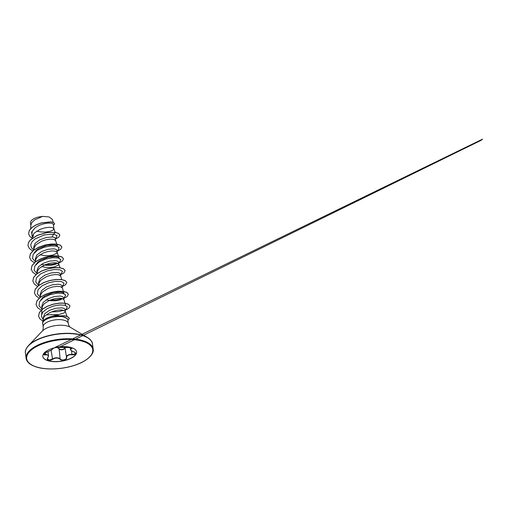 <?xml version="1.0" encoding="UTF-8"?>
<svg xmlns="http://www.w3.org/2000/svg" width="508" height="508" viewBox="0 0 508 508"><rect width="100%" height="100%" fill="white"/><g stroke="black" fill="none" stroke-linecap="round" stroke-linejoin="round"><path stroke-width="0.76" d="M44.012 353.714L43.91 354.12L46.863 354.527L48.552 355.746L47.714 357.873C49.041 355.67 48.317 354.667 45.555 354.882C42.431 355.365 43.783 352.87 47.181 351.885C50.495 350.653 52.299 349.644 52.591 348.85L54.267 347.859M64.948 347.377C65.468 349.574 60.414 350.768 58.922 348.799L57.855 347.897M56.312 347.389L70.968 347.535C72.136 347.955 72.301 348.367 71.457 348.761C69.939 349.561 70.656 350.558 73.616 351.758C76.943 352.711 75.597 355.206 72.003 354.755C68.497 354.571 66.694 355.581 66.592 357.784C67.113 359.962 61.722 361.226 60.135 359.308C58.045 357.619 55.524 357.632 52.559 359.346C51.111 360.229 49.714 360.509 48.362 360.191C47.187 359.747 46.971 358.972 47.714 357.873L47.454 358.915L49.251 360.026L52.362 359.08C54.737 357.626 57.042 357.359 59.284 358.292L60.325 359.042C61.811 360.877 66.834 359.696 66.351 357.619C66.472 355.346 68.364 354.286 72.034 354.438L74.441 354.209L75.349 353.124C75.406 352.755 74.816 352.304 73.571 351.771L73.546 351.733M60.135 359.308L59.112 348.545C60.503 350.431 65.195 349.32 64.707 347.224M76.575 351.777A17.037 7.245 -7.8 0 1 66.675 359.88A17.037 7.245 -7.8 0 1 47.955 360.585A17.037 7.245 -7.8 0 1 42.812 356.4M71.438 347.593A17.037 7.245 -7.8 0 1 76.587 351.847A17.037 7.245 -7.8 0 1 66.77 360.001A17.037 7.245 -7.8 0 1 47.974 360.731A17.037 7.245 -7.8 0 1 42.824 356.476A17.037 7.245 -7.8 0 1 52.642 348.323A17.037 7.245 -7.8 0 1 71.438 347.593M58.649 315.538L51.956 314.623L46.469 314.922A11.316 4.807 172.2 0 0 43.459 318.249L42.977 321.348M67.888 320.51L69.348 318.294L67.354 316.567L64.44 315.868L54.445 316.02A12.662 5.385 -7.8 0 0 42.659 323.069A12.662 5.385 -7.8 0 0 42.716 323.329C42.596 320.713 48.12 317.748 54.572 316.903C57.709 316.49 60.509 316.427 62.967 316.713A12.668 5.385 -7.8 0 1 64.008 316.979A12.668 5.385 -7.8 0 1 67.64 319.488A12.668 5.385 -7.8 0 1 67.837 320.148L68.294 323.501A12.668 5.385 172.2 0 0 64.465 320.332A12.668 5.385 172.2 0 0 50.483 320.872A12.668 5.385 172.2 0 0 43.186 326.936L42.729 323.59A12.668 5.385 -7.8 0 1 42.71 323.304M67.64 319.488L67.208 318.522L62.967 316.713M64.973 309.283L64.059 308.356L61.747 307.854L55.975 308.242L49.543 310.305L44.742 313.703L43.282 317.614L43.409 318.56M53.797 314.738L59.049 314.49L64.027 312.972L65.259 311.683L65.145 311.08L62.04 309.988C57.925 309.588 50.362 311.531 46.469 314.922M36.716 231.115L40.735 231.94L45.498 232.061L49.727 231.438L52.705 230.315L53.937 229.025L53.359 224.453L52.445 223.577L50.146 223.133C46.038 222.834 38.665 224.765 34.703 228.206L32.391 231.108L31.839 234.074L32.404 238.081M53.943 228.752L52.178 227.54L48.92 227.305L44.64 227.895L40.088 229.349L34.506 232.848L32.569 235.68L32.334 237.725M55.556 240.487L55.232 238.138L54.337 237.363L52.045 237.007L46.272 237.509L39.878 239.744L35.103 243.326L33.661 247.409L34.017 249.885M55.562 240.563L53.791 239.351L50.54 239.116L46.253 239.706L41.707 241.154L36.119 244.659L34.188 247.485L33.953 249.536M39.948 254.73L43.967 255.556L48.736 255.676L52.959 255.054L56.794 253.282L57.182 252.368L56.89 250.241L55.963 249.314L53.664 248.818L47.904 249.32L41.504 251.549L36.709 255.143L35.281 259.213L35.662 261.785M57.182 252.368L55.41 251.155L52.153 250.92L47.873 251.511L43.326 252.965L37.738 256.464L35.808 259.296L35.573 261.341M41.567 266.535L45.587 267.367L50.349 267.487L54.578 266.865L58.407 265.093L58.801 264.179L58.509 262.045L57.582 261.125L55.277 260.623L49.524 261.125L43.097 263.366L38.335 266.948L36.9 271.024L37.275 273.596M58.801 264.179L57.029 262.966L53.772 262.731L49.492 263.322L44.945 264.776L39.357 268.275L37.421 271.101L37.192 273.152M61.658 279.641L60.122 273.856L59.207 272.929L56.896 272.434L51.124 272.936L44.729 275.171L39.954 278.746L38.519 282.829L38.875 285.312M60.382 275.844L58.642 274.771L55.391 274.536L51.111 275.133L46.558 276.581L40.977 280.086L39.04 282.912L38.805 284.963M40.64 300.177L42.539 297.739L45.53 295.554L53.353 292.576L60.592 292.011L62.916 292.57L63.976 293.535L61.741 285.667L60.814 284.734L58.515 284.239L52.749 284.74L46.355 286.969L41.567 290.563L40.132 294.64L40.513 297.212M62.001 287.655L60.262 286.582L57.01 286.347L52.724 286.937L48.177 288.392L42.589 291.89L40.659 294.716L40.424 296.767M65.596 305.34L63.36 297.472L62.433 296.545L60.135 296.05L54.375 296.551L47.955 298.793L43.186 302.374L41.751 306.451L42.208 309.302L39.033 305.803L39.599 301.606L43.72 297.593L50.228 294.589L57.309 293.141L62.992 293.376L65.684 294.951L64.618 297.174L63.443 298.069M63.621 299.46L61.881 298.393L58.623 298.158L54.343 298.748L49.797 300.196L44.209 303.701L42.278 306.527L42.043 308.578M41.281 264.408L46.025 265.309L50.921 265.29L55.093 264.516L57.76 263.271M46.133 299.828L50.876 300.73L55.766 300.717L59.944 299.942L62.617 298.698M30.874 226.028L30.416 222.72L31.166 220.612L33.839 218.605L37.929 217.1L42.678 216.383L49.085 216.948L52.28 219.316M42.678 216.383L34.582 219.894L31.896 222.491L30.842 225.273L30.664 228.632M33.274 236.557L33.299 234.271M52.045 237.007L53.645 234.118L57.055 235.61L56.217 237.865L55.289 238.582M32.106 236.029L31.585 232.093L34.703 228.206M33.795 250.057L31.344 247.625L30.74 244.754L32.061 241.744L35.103 238.912L44.437 234.906L53.645 234.118L55.404 232.435L58.566 233.489L59.823 235.09L58.795 237.185L55.366 239.141M32.182 238.354L29.693 236.284L28.607 233.845L29.267 230.645L31.934 227.559L36.138 224.936L41.167 223.05L50.565 221.933L53.505 222.593L54.654 223.787L53.499 225.495M55.391 232.34L46.819 232.543L37.287 235.306L30.163 240.055L28.353 242.805L27.991 245.637L28.365 242.9L30.175 240.157L37.3 235.401L46.831 232.639L55.391 232.34L58.553 233.394L59.817 235.039M28.6 233.801L29.254 230.549L31.921 227.463L36.119 224.841L41.154 222.949L50.552 221.831L53.492 222.491L54.648 223.736M35.782 264.757L37.681 262.325L40.672 260.128L48.501 257.156L55.74 256.584L58.052 257.15L59.125 258.108L57.15 252.228M34.163 252.952L36.062 250.514L39.059 248.323L46.882 245.345L54.121 244.773L56.445 245.339L57.506 246.304L55.531 240.424M56.972 250.838L58.147 249.942L59.22 247.733L56.578 246.158L50.971 245.897L43.948 247.301L37.433 250.241L33.23 254.203L32.506 258.382L35.49 261.912M45.326 264.617L51.892 264.376L57.328 263.042M58.585 262.649L59.76 261.753L60.839 259.544L58.198 257.962L52.591 257.708L45.568 259.105L39.053 262.052L34.849 266.014L34.119 270.192L37.109 273.723M60.204 274.453L61.379 273.558L62.459 271.355L59.836 269.773L54.248 269.513L47.238 270.897L40.729 273.825L36.5 277.768L35.725 281.94L38.646 285.483M61.824 286.264L62.992 285.369L64.072 283.159L61.436 281.584L55.829 281.324L48.8 282.721L42.291 285.667L38.081 289.63L37.357 293.808L40.342 297.339M50.178 300.038L56.75 299.803L62.179 298.469M51.797 311.849L58.363 311.614L63.798 310.28M65.056 309.88L66.23 308.985L67.342 306.857L64.999 305.283L59.811 304.908L53.169 306.121L46.92 308.75L42.628 312.337L41.313 316.205L43.243 319.621M27.991 245.637L29.42 248.577L32.696 250.958M57.042 251.358L60.763 249.25L61.874 247.015L60.35 245.237L56.553 244.183L51.086 244.132L44.78 245.199L38.627 247.339L33.572 250.336L30.397 253.848L29.61 257.448L31.064 260.413L34.398 262.807M58.661 263.169L62.382 261.055L63.494 258.82L61.963 257.042L58.166 255.988L52.692 255.937L46.393 257.01L40.24 259.15L35.185 262.147L32.017 265.659L31.229 269.259L32.658 272.193L35.935 274.574M60.274 274.974L64.002 272.866L65.113 270.631L63.589 268.853L59.792 267.799L54.318 267.748L48.019 268.815L41.866 270.954L36.805 273.952L33.636 277.463L32.849 281.064L34.271 284.004L37.554 286.385M61.893 286.785L65.621 284.677L66.726 282.435L65.202 280.657L61.405 279.61L55.931 279.559L49.625 280.626L43.472 282.766L38.424 285.763L35.249 289.274L34.461 292.875L35.916 295.84L39.249 298.234M63.513 298.596L67.234 296.481L68.345 294.246L66.821 292.468L63.024 291.414L57.556 291.363L51.251 292.43L45.098 294.57L40.043 297.567L36.868 301.079L36.081 304.679L37.63 307.753L41.199 310.197M65.132 310.401L68.853 308.293L69.964 306.057L68.459 304.286L64.719 303.232L59.29 303.2L53.092 304.298L47.136 306.419L42.304 309.334L39.319 312.706L38.589 316.135L39.935 318.935L43.002 321.202M61.868 246.964L60.338 245.135L56.54 244.081L51.067 244.031L44.767 245.104L38.614 247.244L33.56 250.241L30.385 253.746L29.604 257.397M63.487 258.769L61.951 256.94L58.153 255.892L52.68 255.841L46.38 256.915L40.227 259.055L35.173 262.052L32.004 265.557L31.223 269.208M65.1 270.58L63.57 268.751L59.779 267.703L54.305 267.646L48.006 268.719L41.853 270.859L36.792 273.856L33.623 277.362L32.836 281.013M66.719 282.391L65.189 280.562L61.392 279.508L55.918 279.457L49.613 280.53L43.459 282.67L38.405 285.667L35.236 289.179L34.455 292.824M68.339 294.202L66.808 292.367L63.011 291.319L57.544 291.268L51.238 292.335L45.085 294.475L40.03 297.472L36.855 300.977L36.074 304.629M69.958 306.007L68.447 304.19L64.707 303.136L59.277 303.105L53.08 304.197L47.123 306.318L42.291 309.239L39.3 312.611L38.583 316.084M69.342 318.243L67.342 316.465L64.427 315.773L54.432 315.919A12.662 5.385 -7.8 0 0 42.647 322.967A12.662 5.385 -7.8 0 0 42.653 323.018M47.454 358.915L48.546 355.752L47.987 351.612M43.91 354.12L44.463 353.301L51.549 349.904L52.591 348.85M70.136 347.358L70.422 349.466L71.761 348.024C72.314 348.171 70.275 346.793 66.656 347.294L66.618 347.294M45.32 352.711L45.555 354.882M71.457 348.761L71.145 347.618M73.616 351.758L73.571 351.771C70.739 350.647 70.714 350.126 70.434 349.485M51.137 350.152L52.559 359.346M72.003 354.755L71.533 350.799M66.592 357.784L64.954 347.447M89.967 356.559A33.846 14.389 172.2 0 0 93.18 349.117A33.846 14.389 172.2 0 0 82.95 340.665A33.846 14.389 172.2 0 0 45.606 342.113A33.846 14.389 172.2 0 0 26.111 358.305A33.846 14.389 172.2 0 0 31.204 364.611M82.664 341.306A33.344 14.18 172.2 0 0 35.871 346.92A33.344 14.18 172.2 0 0 36.747 367.017A33.344 14.18 172.2 0 0 83.541 361.404A33.344 14.18 172.2 0 0 82.664 341.306M82.239 335.477A33.846 14.389 172.2 0 0 44.895 336.925A33.846 14.389 172.2 0 0 25.4 353.124L26.111 358.305C26.257 359.537 26.816 360.756 27.781 361.969C29.312 363.957 32.233 365.652 36.538 367.049C45.853 370.008 61.271 369.5 73.368 365.703C87.852 361.448 94.488 353.485 93.18 349.117L92.469 343.935A33.846 14.389 172.2 0 0 82.239 335.477M91.351 341.103A33.699 14.326 172.2 0 0 87.452 337.502A33.699 14.326 172.2 0 0 82.093 335.216A33.699 14.326 172.2 0 0 28.499 345.58A33.699 14.326 172.2 0 0 25.711 350.095M92.469 343.935C92.608 342.125 90.938 339.979 87.452 337.502L70.212 327.215A15.932 6.775 172.2 0 0 67.672 326.13A15.932 6.775 172.2 0 0 42.342 331.032L28.499 345.58C25.978 348.45 24.943 350.965 25.4 353.124M54.572 316.903L54.432 315.919M68.294 323.501C68.77 325.469 69.386 326.688 70.129 327.152L70.225 327.222M64.98 309.283L65.265 311.41M53.334 222.421L52.286 219.31M66.935 316.325L65.234 311.271M41.675 314.242L42.012 307.823M40.329 297.237L40.392 296.012M38.71 285.433L38.773 284.207M37.097 273.621L37.16 272.396M60.008 267.729L58.763 264.039M35.471 261.931L35.541 260.585M33.858 250.006L33.922 248.78M32.239 238.309L32.309 236.969M55.156 232.308L53.912 228.613M43.186 326.936C43.256 328.962 42.996 330.302 42.399 330.956L42.329 331.045M58.992 347.313L56.217 347.409M54.369 347.834L54.013 347.942M54.75 347.586L482.6 139.135L481.203 140.272L60.35 346.647M52.781 348.596L52.8 348.59C53.511 348.691 51.137 347.891 58.96 347.326L66.656 347.294"/></g></svg>
